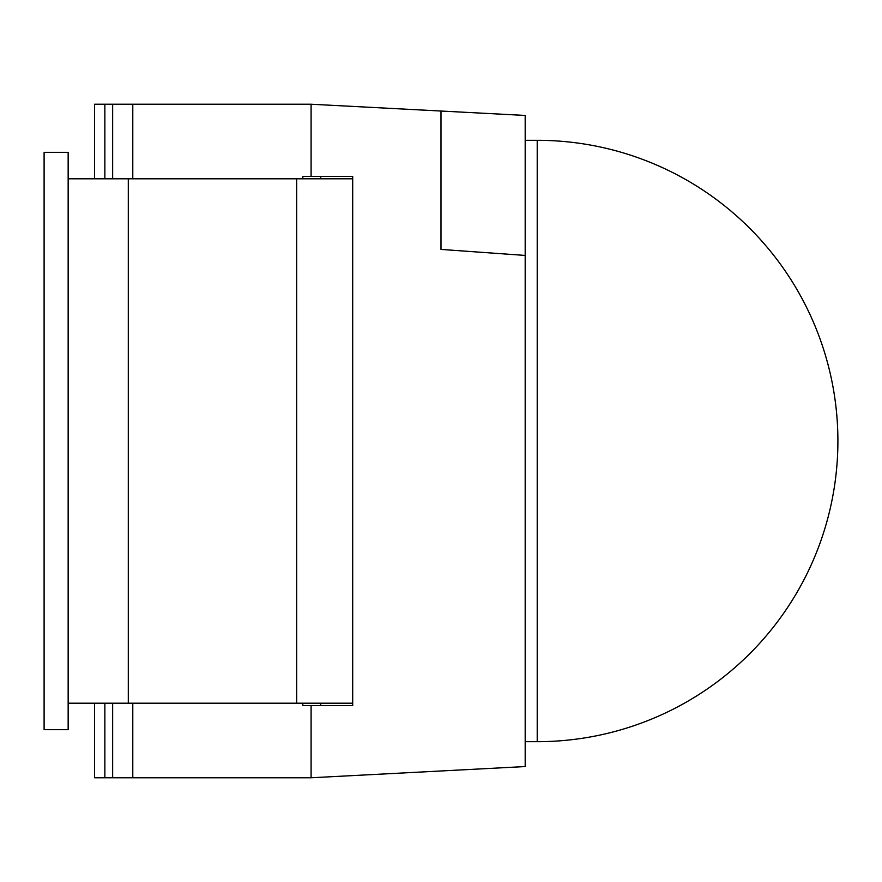 <?xml version="1.0" encoding="UTF-8"?>
<svg xmlns="http://www.w3.org/2000/svg" width="882" height="882" viewBox="0 0 882 882"><rect width="100%" height="100%" fill="white"/><g stroke="black" fill="none" stroke-linecap="round" stroke-linejoin="round"><path stroke-width="1.32" d="M68.157 729.657L44.1 729.657L44.1 152.343L68.157 152.343L68.157 729.657M440.989 111.033L440.989 249.419L525.187 255.427L525.187 115.443L311.092 104.23L311.092 176.389L352.701 176.389L352.701 705.611L352.701 703.197L68.157 703.197M352.701 176.389L352.701 178.803L68.157 178.803M352.701 705.611L311.092 705.611L311.092 777.77L112.653 777.77L112.653 703.197M112.653 178.803L112.653 104.23L94.594 104.23L94.594 178.803M112.653 777.77L94.594 777.77L94.594 703.197M320.739 705.611L320.739 703.197M320.739 176.389L320.739 178.803M311.092 104.23L112.653 104.23M525.187 255.427L525.187 766.557L311.092 777.77M302.813 703.197L302.813 705.611L311.092 705.611M311.092 176.389L302.813 176.389L302.813 178.803M537.215 441L537.215 741.685A300.685 300.685 0 0 0 837.9 441A300.685 300.685 0 0 0 537.215 140.315L537.215 441M128.298 178.803L128.298 703.197M296.683 178.803L296.683 703.197M104.859 777.77L104.859 703.197M104.859 178.803L104.859 104.23M132.785 777.77L132.785 703.197M132.785 178.803L132.785 104.23M525.187 741.685L537.215 741.685M525.187 140.315L537.215 140.315"/></g></svg>

